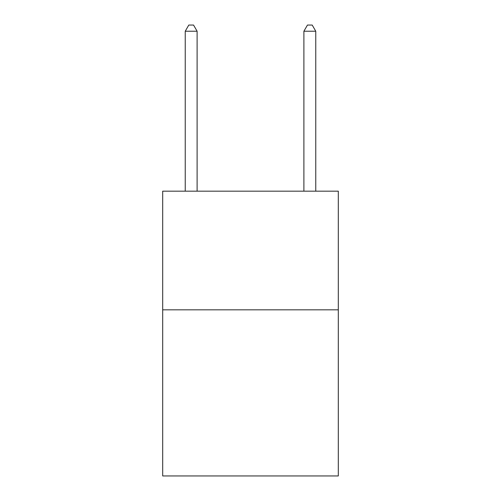 <?xml version="1.0" encoding="UTF-8"?>
<svg xmlns="http://www.w3.org/2000/svg" width="501" height="501" viewBox="0 0 501 501"><rect width="100%" height="100%" fill="white"/><g stroke="black" fill="none" stroke-linecap="round" stroke-linejoin="round"><path stroke-width="0.75" d="M338.307 309.831L338.307 475.95L162.693 475.95L162.693 191.169L338.307 191.169L338.307 309.831L162.693 309.831M197.106 191.169L197.106 31.219L185.238 31.219L185.238 191.169M185.238 31.219L188.796 25.05L193.543 25.05L197.106 31.219M315.762 191.169L315.762 31.219L303.894 31.219L303.894 191.169M303.894 31.219L307.457 25.05L312.204 25.05L315.762 31.219"/></g></svg>
